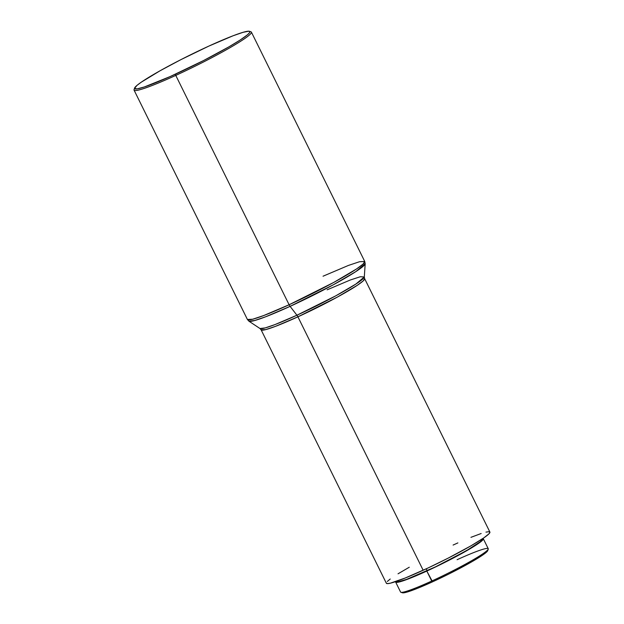 <?xml version="1.0" encoding="UTF-8"?>
<svg xmlns="http://www.w3.org/2000/svg" width="624" height="624" viewBox="0 0 624 624"><rect width="100%" height="100%" fill="white"/><g stroke="black" fill="none" stroke-linecap="round" stroke-linejoin="round"><path stroke-width="0.94" d="M395.655 582.067L400.585 592.043A48.89 4.173 -26.3 0 0 431.738 581.038A48.89 4.173 153.7 0 1 400.904 592.277L402.441 592.792A47.736 4.079 -26.3 0 0 432.549 581.818L426.816 571.069A48.89 4.173 153.7 0 1 395.655 582.067A48.89 4.173 153.7 0 1 395.686 581.591M134.589 88.062L134.066 89.591A65.442 5.585 -26.3 0 0 175.765 75.403L175.555 74.123A64.288 5.491 153.7 0 1 134.589 88.062A64.288 5.491 153.7 0 1 208.884 46.082L232.947 35.825L243.056 32.315L248.781 31.2L249.904 31.84L249.639 32.573L247.447 34.827L240.232 39.983L228.883 46.87L203.557 60.551L170.219 76.534L144.3 86.978L137.046 88.912L134.534 88.366L136.991 85.379L141.305 82.165L160.103 70.754L180.882 59.654L208.884 46.082A64.288 5.491 153.7 0 1 249.436 31.301A64.288 5.491 153.7 0 1 175.555 74.123L175.765 75.403A65.442 5.585 153.7 0 1 134.059 90.129L247.416 319.48A65.442 5.585 -26.3 0 0 289.115 304.754L263.718 315.541L252.65 319.231L247.416 319.48L248.914 321.181L254.756 320.502L265.676 316.774L290.098 306.361A64.927 5.546 153.7 0 1 248.914 321.181L259.974 328.52A58.258 4.976 -26.3 0 0 296.93 315.221L335.65 295.901L355.891 284.053L364.307 276.955L360.29 276.752L350.423 279.95L327.132 289.817M396.926 581.162L397.036 581.389A47.354 4.04 -26.3 0 0 427.214 570.734L426.262 568.815L427.214 570.734A47.354 4.04 -26.3 0 0 481.931 539.425L481.822 539.206M297.913 316.828A57.743 4.93 153.7 0 1 261.113 329.823L386.357 583.237A57.743 4.93 -26.3 0 0 423.158 570.25L297.913 316.828A3.853 1.264 65.4 0 0 296.93 315.221L290.098 306.361A3.853 1.264 -114.6 0 1 289.115 304.754L175.765 75.403L289.115 304.754A65.442 5.585 -26.3 0 0 364.751 261.487L363.02 264.116L356.507 268.975L333.731 282.438L289.115 304.754A3.853 1.264 65.4 0 0 290.098 306.361L333.255 284.825L355.805 271.627L365.188 263.718A64.927 5.546 153.7 0 1 290.098 306.361L296.93 315.221A58.258 4.976 -26.3 0 0 364.307 276.955L364.642 278.655L363.121 280.972L357.373 285.262L337.28 297.133L297.913 316.828L275.504 326.352L265.738 329.605L261.113 329.823L259.974 328.52L265.216 327.912L275.012 324.566L296.93 315.221A3.853 1.264 -114.6 0 1 297.913 316.828L423.158 570.25A57.743 4.93 -26.3 0 0 489.895 532.069L364.642 278.655A57.743 4.93 153.7 0 1 297.913 316.828M323.045 276.214L348.442 265.426L359.51 261.729L364.751 261.487L251.402 32.136A65.442 5.585 153.7 0 1 175.765 75.403A65.442 5.585 -26.3 0 0 250.973 31.816L249.436 31.301M386.311 583.042L387.325 583.619L390.289 583.198L405.311 577.98L428.095 567.965L448.305 558.059L471.058 545.774L483.857 537.841L488.959 533.824L489.941 532.272L488.927 531.695L485.963 532.116M481.166 533.52L470.941 537.334M457.883 542.903L453.094 545.064M409.282 567.224L398.026 573.815M390.226 579.017L387.293 581.49M457.088 559.72A48.89 4.173 153.7 0 1 488.241 549.12A48.89 4.173 153.7 0 1 431.738 581.038L426.816 571.069A48.89 4.173 153.7 0 0 483.311 538.746A48.89 4.173 153.7 0 0 482.921 538.481L483.148 539.471L481.486 541.18L473.437 546.725L443.851 562.903L426.816 571.069L405.616 579.953L397.527 582.317L395.834 582.247L395.819 581.342M397.199 580.679L397.207 581.56L398.845 581.623L406.684 579.337L435.38 566.904L466.487 550.664L480.16 541.788L481.775 540.134L481.759 539.253M402.301 592.738L407.176 592.043L417.799 588.214L432.549 581.818L431.738 581.038A48.89 4.173 -26.3 0 0 488.241 548.714L483.311 538.746M488.241 549.12L487.718 550.649A47.736 4.079 -26.3 0 1 432.549 581.818L449.186 573.846L472.142 561.584L482.726 555.032L485.932 552.638L487.555 550.969L487.547 550.087M364.307 276.955L365.188 263.718L364.751 261.487"/></g></svg>
